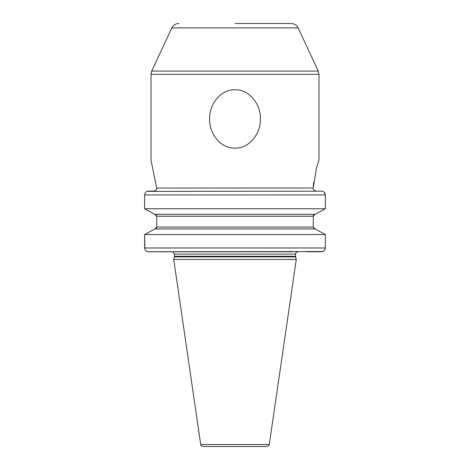 <?xml version="1.0" encoding="UTF-8"?>
<svg xmlns="http://www.w3.org/2000/svg" width="470" height="470" viewBox="0 0 470 470"><rect width="100%" height="100%" fill="white"/><g stroke="black" fill="none" stroke-linecap="round" stroke-linejoin="round"><path stroke-width="0.7" d="M147.157 191.378L322.097 191.167M324.235 192.271L325.357 194.915L144.643 194.915L144.643 208.745L154.941 214.338L144.643 208.745L144.643 194.915C144.913 192.559 146.258 191.29 148.685 191.096L153.561 191.096C155.582 190.885 156.675 189.862 156.833 188.041L313.167 188.041C313.326 189.862 314.418 190.885 316.439 191.096M313.267 216.229L156.733 216.229L156.733 227.045L313.267 227.045L313.267 216.229L315.059 214.338L325.357 208.745L315.059 214.338L154.941 214.338L156.733 216.229L156.733 227.045L154.941 228.937L144.643 234.53L154.941 228.937L315.059 228.937L325.357 234.53L315.059 228.937L313.267 227.045L314.066 228.561M144.836 249.147L144.643 234.53L325.357 234.53L325.269 248.777M144.643 234.53L144.643 247.978C144.913 250.334 146.264 251.609 148.685 251.797L215.436 251.797M322.737 251.556L147.886 251.72M155.67 228.72L156.428 228.05M156.592 227.733L156.692 227.427M156.369 215.143L155.294 214.408M144.643 194.915L144.725 194.128M145.03 193.276L145.359 192.741M145.859 192.183L146.464 191.719M235 148.115C220.465 148.62 209.038 133.169 209.643 118.939C209.056 104.692 220.454 89.277 235 89.77C249.535 89.265 260.962 104.716 260.357 118.945C260.944 133.192 249.552 148.608 235 148.115M313.202 188.499L316.363 168.307L318.989 160.17L318.989 74.313L151.011 74.313L151.011 160.17L156.798 188.499M322.843 191.378L323.53 191.719M314.589 214.443L313.572 215.231M313.408 215.53L313.296 215.906M314.418 228.761L314.741 228.878M144.643 247.978L325.357 247.978C325.087 250.334 323.742 251.603 321.315 251.797L306.522 251.797M144.643 208.745L325.357 208.745L325.357 194.915C325.081 192.559 323.736 191.284 321.315 191.096M313.619 182.436L313.284 186.572M235 23.5L291.218 23.5L235 23.5M262.871 446.5L207.129 446.5M269.281 444.538C268.805 444.837 270.297 445.178 267.013 446.5L202.987 446.5C199.703 445.178 201.195 444.837 200.719 444.538L173.724 259.434L296.276 259.434L269.281 444.538L200.719 444.538M172.772 251.797L292.264 251.797M318.272 71.088L298.139 27.906L171.861 27.906L151.728 71.088L318.272 71.088L318.989 74.313M174.411 256.873L174.488 256.279L295.512 256.279L295.589 256.873L174.411 256.873L173.724 259.434M295.512 256.279L295.512 254.088L174.488 254.088L174.488 256.279M151.728 71.088L151.011 74.313M298.139 27.906C296.688 25.098 294.379 23.629 291.218 23.5M171.861 27.906C173.312 25.098 175.621 23.629 178.782 23.5M295.589 256.873L296.276 259.434M295.512 254.088C295.736 254.035 294.69 252.925 297.804 251.797M172.772 251.873L174.488 254.088"/></g></svg>
